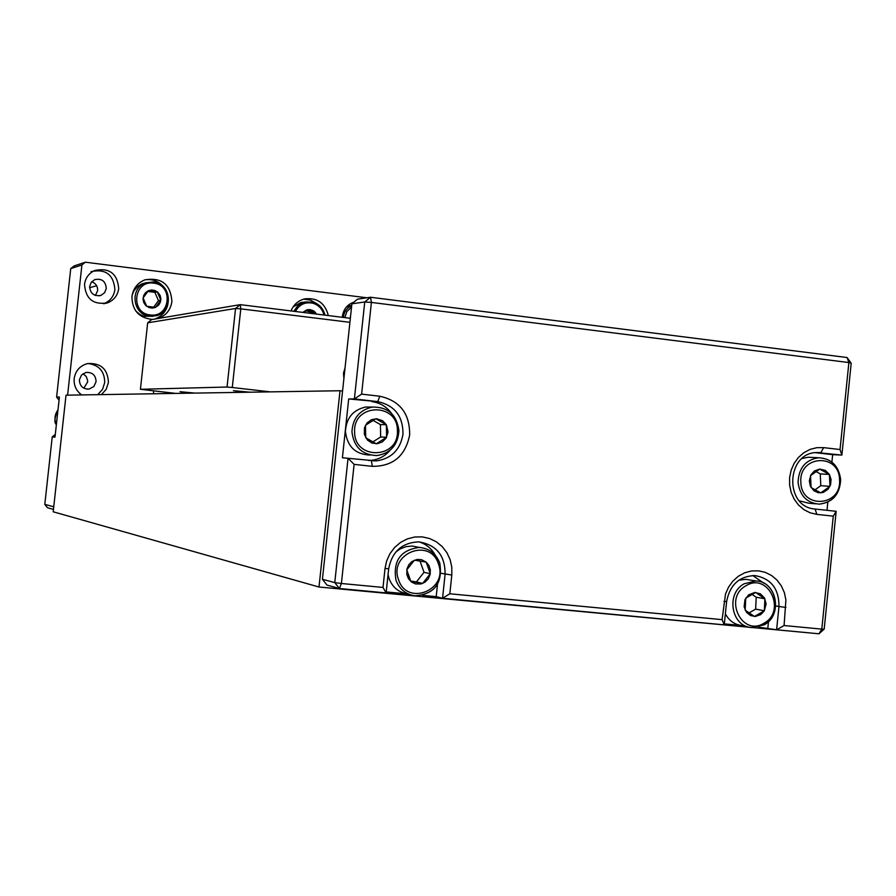 <?xml version="1.0" encoding="UTF-8"?>
<svg xmlns="http://www.w3.org/2000/svg" width="896" height="896" viewBox="0 0 896 896"><rect width="100%" height="100%" fill="white"/><g stroke="black" fill="none" stroke-linecap="round" stroke-linejoin="round"><path stroke-width="1.34" d="M749.75 579.958L745.976 579.342L738.886 580.16M725.368 613.827C728.997 620.626 734.429 624.523 741.653 625.52L724.338 623.885M764.333 610.77L766.102 603.926L764.49 598.002L760.346 593.813L754.779 592.469L748.586 594.854L744.946 599.749L744.128 606.794L746.547 612.382L750.478 615.518L755.306 616.459L760.805 614.578L764.333 610.77L764.893 598.774L755.608 592.469L745.741 598.158L745.17 610.165L754.477 616.47L764.333 610.77L755.642 609.112L756.202 597.218L752.046 594.395M749.09 612.898L755.642 609.112M756.202 597.218L764.893 598.774M418.298 547.21L412.283 546.045L405.922 546.65L399.93 549.035L395.718 552.126M388.058 574.638L389.133 578.771C392.616 587.507 398.854 592.57 407.848 593.97L408.957 594.25M426.182 562.106L421.456 559.664L417.021 559.462L412.026 561.467L408.811 564.726L406.941 568.971L406.829 574.526L408.52 578.794L411.589 582.086L415.621 583.957L420.93 583.968L425.04 582.131L428.243 578.861L430.102 574.627L430.36 570.002L428.994 565.622L426.182 562.106L414.422 560.179L406.762 569.89L410.883 581.526L422.643 583.43L430.282 573.72L426.182 562.106M410.682 581.011L416.427 581.93L424.01 572.309L420.034 561.086M416.427 581.93L422.643 583.43M424.01 572.309L430.282 573.72M811.754 457.408L808.226 457.24L802.11 458.494M799.333 500.819L808.752 503.216L815.606 503.821M829.405 474.454L825.227 470.344L819.706 469.09L814.33 471.027L810.925 474.858L809.323 480.794L810.286 485.99L813.87 490.739L818.339 492.755L823.2 492.442L828.05 489.238L830.581 484.691L831.062 479.416L829.405 474.454L819.706 469.09L810.533 475.642L811.07 487.547L820.781 492.89L829.942 486.338L829.405 474.454L820.266 473.883L816.066 471.565M815.024 489.81L820.803 485.677L820.266 473.883M820.803 485.677L829.942 486.338M372.165 407.075L365.658 407.019C353.002 409.898 346.248 418.051 345.419 431.502C347.278 446.645 355.544 454.496 370.205 455.067M386.366 424.771L382.648 420.773L376.723 418.757L371.437 419.709L367.058 422.946L364.459 427.84L364.347 434.325L367.371 440.003L371.862 443.038L377.182 443.733L382.278 441.974L386.131 438.088L388.069 431.928L386.366 424.771L375.827 418.746L365.49 425.242L365.725 437.774L376.286 443.789L386.59 437.282L386.366 424.771L380.419 424.581L373.094 420.403M372.87 441.896L380.643 436.99L380.419 424.581M380.643 436.99L386.59 437.282M351.725 305.379L346.371 307.07M350.594 315.952L350.146 318.259M350.448 317.318L350.358 318.181M303.363 302.198L300.675 302.624L293.093 306.936M316.669 314.115L313.768 310.946L310.15 309.59L306.947 309.803L302.758 312.39M315.672 313.992L315.28 312.211L306.947 309.803L304.158 312.57M312.458 313.589L312.211 312.626L305.917 310.811M312.211 312.626L315.28 312.211M135.621 310.8L139.776 314.395L143.942 316.254L153.104 316.299M145.914 282.8L141.546 284.054L137.704 286.429L134.008 290.707L132.194 294.885M155.557 307.373L158.749 305.01L160.395 302.109L160.877 298.782L160.138 295.49L157.774 292.23L154.896 290.517L151.603 289.99L148.378 290.707L145.634 292.578L143.763 295.344L143.035 299.309L143.786 302.602L145.667 305.402L149.038 307.574L152.32 308.101L155.557 307.373L160.832 300.126L157.248 291.805L148.378 290.707L143.08 297.954L146.675 306.298L155.557 307.373M153.686 307.16L158.458 300.619L154.885 292.331L147.806 291.458M158.458 300.619L160.832 300.126M154.885 292.331L157.248 291.805M345.027 367.998L343.493 373.15L343.896 378.549M245.65 392.28L233.453 390.678L250.018 392.202M191.296 393.154L180.029 391.709L194.88 393.098M349.91 322.325L240.789 308.851L232.277 387.498L227.046 387.027L140.414 389.29L175.84 393.411M227.046 387.027L235.547 308.482L147.672 322.818L140.414 389.29M147.672 322.818L151.715 319.57L240.285 304.651L350.347 318.293M270.379 391.877L232.277 387.498M235.547 308.482L240.789 308.851L240.285 304.651L235.547 308.482M379.792 396.234C399.941 400.714 409.898 413.638 409.651 435.03C405.406 455.974 392.963 466.413 372.322 466.334L354.11 464.374L341.398 583.486L383.006 587.44L385.011 568.557L386.691 560.829L389.962 553.672L394.677 547.422L400.568 542.405L407.366 538.877L414.714 537.006L422.24 536.883L429.565 538.507L436.33 541.789L442.198 546.571L446.869 552.619L450.128 559.608L451.797 567.213L451.808 575.03L449.837 593.779L722.086 619.64L725.514 594.014L728.549 587.104L732.917 581.067L738.394 576.218L744.699 572.79L751.509 570.965L758.486 570.819L765.285 572.354L771.557 575.501L777 580.082L781.334 585.883L784.358 592.614L785.904 599.928L784.078 625.531L821.789 629.115L833.269 516.152L816.85 514.382L810.13 512.803L803.914 509.634L798.504 505.019L794.181 499.184L791.179 492.43L789.622 485.106L789.611 477.568L791.146 470.198L794.136 463.378L798.448 457.453L803.835 452.715L810.051 449.4L816.76 447.686L823.648 447.63L840.034 449.534L848.882 362.555L371.403 302.422L361.614 394.128L379.792 396.234L377.731 401.621L354.39 398.933L364.75 301.974L351.893 303.811L357.56 299.163L370.518 297.248L847.067 357.526L848.882 362.555L851.2 363.216L841.87 455.09L832.664 454.664L831.902 462.09M840.034 449.534L841.87 455.09L816.995 452.536C785.938 452.502 784.101 507.17 815.091 509.029L836.158 511.314L824.186 629.104L821.789 629.115L818.978 633.797L776.597 629.787L778.971 606.592C779.072 588.784 771.03 578.435 754.835 575.568C739.234 576.206 729.837 584.853 726.634 601.518L724.237 624.848L442.557 598.259L445.099 574.179C445.155 555.442 436.318 544.667 418.589 541.856C402.002 542.696 392.034 551.645 388.685 568.702L386.109 592.928L339.405 588.515L326.984 585.077L322.426 579.286L334.768 582.613L348.051 458.282L376.174 460.925C391.261 458.763 400.187 449.915 402.965 434.381C403.178 416.315 394.766 405.395 377.731 401.621L348.701 398.955L354.39 398.933L361.614 394.128M391.698 413.616C386.714 406.728 380.106 402.741 371.862 401.621M827.837 502.152L827.008 510.317M784.078 625.531L776.597 629.787L758.531 627.122M449.837 593.779L442.557 598.259L436.195 596.646L422.576 595.358M407.882 593.97L386.221 591.92M322.426 579.286L351.893 303.811M354.11 464.374L348.051 458.282L342.406 457.811L348.701 398.955M435.333 555.307C431.626 548.666 426.25 544.197 419.194 541.89M436.195 596.646L437.483 584.45M763.683 583.128L752.797 575.534M767.838 627.995L768.499 621.555M832.664 454.664L815.315 452.67M368.413 460.488L370.317 460.432C378.224 459.782 384.832 456.389 390.118 450.24M334.768 582.613L339.405 588.515L341.398 583.486L334.768 582.613M383.006 587.44L386.109 592.928M364.75 301.974L371.403 302.422L370.518 297.248L364.75 301.974M851.2 363.216L847.067 357.526M722.086 619.64L724.237 624.848M818.978 633.797L824.186 629.104M836.158 511.314L833.269 516.152M353.954 302.12C347.346 304.438 343.493 309.187 342.395 316.344L342.317 317.296M84.526 284.368C85.602 298.872 93.24 305.043 107.43 302.893C113.904 300.317 117.656 295.557 118.709 288.602C117.376 273.482 109.368 267.456 94.674 270.525C88.85 273.291 85.467 277.906 84.526 284.368M103.645 303.744L103.712 303.722C110.13 301.168 113.859 296.442 114.901 289.554C113.579 274.557 105.627 268.587 91.056 271.622M89.645 286.418C90.205 293.563 93.968 296.542 100.946 295.389L104.586 292.712L106.288 288.49C105.672 281.198 101.819 278.253 94.73 279.63L91.258 282.318L89.645 286.418M95.424 295.467L97.63 290.707C97.787 286.306 95.816 283.326 91.717 281.758M101.45 394.61L106.21 389.301L108.427 382.491C107.789 369.074 100.8 362.779 87.494 363.597C79.912 365.747 75.466 370.742 74.178 378.594C73.685 385.426 76.194 390.88 81.682 394.934M97.776 394.666L102.502 389.402L104.698 382.659C104.653 371.37 99.064 364.986 87.942 363.496M79.397 379.77C79.632 386.064 82.869 389.166 89.118 389.066L93.834 386.546L96.074 381.674C95.794 375.222 92.445 372.142 86.038 372.434L81.536 375.01L79.397 379.77M83.787 388.181L87.606 382.066L87.64 380.621L86.262 376.544L83.048 373.699M158.301 318.461C166.096 315.515 170.632 309.859 171.909 301.504C170.61 284.323 161.594 277.11 144.85 279.866C137.446 282.946 133.146 288.523 131.936 296.576C132.115 310.374 138.958 318.002 152.488 319.446M154.762 319.054C161.538 316.59 165.894 311.842 167.821 304.808M153.619 393.77L153.485 390.869M366.901 297.786L85.378 262.203L81.917 264.947L70.739 268.61L56.605 397.062L59.405 397.029L54.992 437.147L52.226 436.89L44.8 504.381L53.749 506.789M81.917 264.947L67.603 395.158M53.458 509.398L47.522 507.752L44.8 504.381M70.739 268.61L74.122 265.933L85.378 262.203M328.328 315.56C324.99 302.882 317.005 297.338 304.382 298.939C298.054 300.709 293.597 304.707 291.021 310.934M316.736 303.654L310.621 300.16L303.722 299.118M164.102 287.403C159.107 281.389 152.79 278.846 145.13 279.765M52.226 436.89L55.294 434.414M59.069 400.142L56.605 397.062M165.2 392.202L165.301 393.579M342.563 391.037L340.01 390.746L318.998 587.014L805.526 632.52M318.998 587.014L53.2 511.784L66.013 395.181L340.01 390.746M373.755 460.97L373.856 459.973M763.986 624.859L751.531 627.57C731.102 626.472 725.648 593.23 744.352 583.699L755.888 580.966C776.574 581.258 782.981 614.6 764.322 624.658M763.986 623.213C786.822 611.128 768.174 571.872 746.088 585.682C723.083 597.766 741.966 637.202 763.986 623.213M439.746 563.091C442.803 583.262 434.538 594.16 414.926 595.795C405.854 594.395 399.56 589.277 396.043 580.451C392.717 560.952 400.512 549.942 419.395 547.422C429.15 548.386 435.915 553.549 439.678 562.912M438.39 563.83C430.069 536.962 388.237 553.594 398.597 579.824C407.109 606.738 448.717 589.848 438.39 563.83M840.504 479.685C839.675 494.346 832.563 502.499 819.157 504.134C806.837 502.958 799.803 495.678 798.056 482.283C798.762 467.936 805.627 459.76 818.63 457.744C831.376 458.55 838.667 465.83 840.504 479.584M839.552 479.774C839.317 452.648 798.728 455.067 800.856 482.227C801.192 509.488 841.747 506.766 839.552 479.774M398.866 430.73C397.858 444.987 390.555 453.275 376.947 455.571C362.152 455 353.819 447.07 351.949 431.782C352.789 418.208 359.587 409.976 372.366 407.075C387.934 406.84 396.76 414.714 398.866 430.707M397.398 430.774C397.97 402.282 353.114 403.144 354.614 431.76C354.155 460.432 399 459.222 397.398 430.774M56.37 424.626C53.984 422.52 54.522 417.592 58.005 409.842C54.645 414.467 54.107 419.384 56.381 424.603M343.381 317.43C344.008 311.886 346.774 307.989 351.691 305.76M351.523 307.272L346.864 311.517L344.87 317.61M324.957 315.146C323.366 308.582 319.446 304.248 313.197 302.154C319.424 304.27 323.333 308.594 324.912 315.134M323.994 315.022C322.437 309.086 318.819 305.178 313.141 303.285C305.301 301.627 299.387 304.36 295.389 311.483M293.866 311.293L297.539 306.029L301.907 303.016L304.886 301.963L313.152 302.142M156.542 315.683C173.891 311.573 171.461 283.326 153.619 281.971C171.427 283.349 173.869 311.562 156.542 315.683L149.867 316.221C132.608 315.011 129.304 287.918 145.813 282.834L153.586 281.96L142.587 283.629M150.237 314.933C170.285 318.125 173.88 284.894 153.686 283.158C133.616 279.866 129.976 313.275 150.237 314.933M441.09 573.294L451.808 575.03M775.757 606.01L785.915 607.466M817.488 452.514L820.837 452.659L823.648 447.63M371.426 460.813L372.322 466.334M385.011 568.557L388.685 568.702M723.957 601.451L726.634 601.518M815.091 509.029L816.85 514.382M96.656 285.779L89.6 287.672M745.976 579.342L755.888 580.966C776.619 581.123 783.306 614.902 764.243 624.803L751.531 627.57M747.757 626.786L741.653 625.52M412.283 546.045L419.395 547.422C429.184 548.386 435.982 553.594 439.779 563.035C442.882 583.307 434.605 594.227 414.926 595.795M808.226 457.24L818.63 457.744C831.398 458.494 838.746 465.797 840.683 479.651C839.787 494.458 832.619 502.622 819.157 504.134M365.658 407.019L372.366 407.075C387.923 406.818 396.782 414.702 398.933 430.718C397.902 445.032 390.578 453.32 376.947 455.571M351.725 305.402L350.011 305.637M313.197 302.154L300.675 302.624M370.317 460.432L376.174 460.925M103.712 303.722L107.43 302.893M99.086 295.837L100.946 295.389M86.89 389.133L89.118 389.066"/></g></svg>
